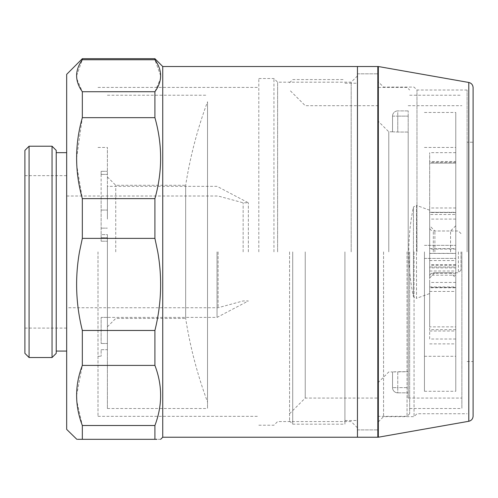 <?xml version="1.0" encoding="UTF-8"?>
<svg xmlns="http://www.w3.org/2000/svg" width="498" height="498" viewBox="0 0 498 498"><rect width="100%" height="100%" fill="white"/><g stroke="black" fill="none" stroke-linecap="round" stroke-linejoin="round"><path stroke-width="0.37" stroke-dasharray="2.49 1.87" d="M414.05 251.87L414.05 416.652L414.05 251.87M416.975 251.87L416.975 90.014L416.975 251.87M378.337 437.225L378.337 66.52M383.56 251.87L383.56 416.652L383.56 251.87M473.1 416.135L473.1 142.229L467.093 142.229L467.093 251.87L467.093 142.229M467.093 251.87L467.093 90.014L467.093 251.87M467.093 361.517L473.1 361.517L473.1 87.611M455.782 253.445L455.782 147.445L455.782 253.445L429.674 253.445L429.674 210.193L429.674 275.201L455.782 275.201L455.782 331.008L455.782 162.317L455.782 391.279L455.782 275.201M461.005 251.87L461.005 270.146L461.005 251.87M458.39 251.87L458.39 272.755L458.39 251.87M429.674 210.193L416.521 205.406L416.521 251.87L416.521 205.406L413.446 206.969L413.446 296.771L413.446 206.969A218.902 218.902 0 0 0 413.446 296.771L416.521 298.339L416.521 251.87L416.521 298.339L429.674 293.552M409.661 251.87L409.661 413.726L409.661 251.87M407.053 251.87L407.053 416.34L407.053 251.87M289.575 251.87L289.575 421.034L289.575 251.87M292.712 251.87L292.712 424.172L292.712 251.87M378.337 251.87L378.337 429.911L378.337 251.87M357.452 251.87L357.452 437.225L357.452 251.87M344.921 251.87L344.921 424.172L344.921 251.87M305.237 251.87L305.237 398.064L305.237 251.87M388.776 251.87L388.776 131.783L388.776 251.87M408.198 132.038L408.198 251.87L408.198 132.038L397.759 132.038L408.198 132.038L408.198 116.121L408.198 132.038M392.536 131.814L397.759 132.038L392.536 131.814L392.536 116.121L392.536 131.814M461.876 251.87L461.876 408.509L461.876 251.87M408.198 251.87L408.198 398.064L408.198 251.87M408.198 387.625L408.198 371.701L408.198 392.841L408.198 387.625L397.759 387.625L397.759 371.701L408.198 371.701L392.536 371.931L397.759 371.701L397.759 387.625L408.198 387.625M408.198 116.121L408.198 110.898L408.198 116.121L397.759 116.121L397.759 132.038L397.759 116.121L408.198 116.121M392.536 371.931L392.536 387.625L392.536 371.931L388.776 371.956L378.337 382.402M397.759 392.841L408.198 392.841L397.759 392.841A5.223 5.223 0 0 1 392.536 387.625A5.223 5.223 0 0 0 397.759 392.841A5.223 5.223 0 0 1 392.536 387.625A5.223 5.223 0 0 0 397.759 392.841L397.759 387.625L392.536 387.625L397.759 387.625L397.759 392.841M408.198 110.898L397.759 110.898L408.198 110.898M397.759 110.898A5.223 5.223 0 0 0 392.536 116.121A5.223 5.223 0 0 1 397.759 110.898A5.223 5.223 0 0 0 392.536 116.121A5.223 5.223 0 0 1 397.759 110.898L397.759 116.121L397.759 110.898M377.814 66.52L377.814 437.225M377.814 251.87L377.814 429.911L377.814 251.87M424.452 251.87L424.452 391.279L424.452 251.87M434.897 251.87L434.897 230.985L434.897 251.87M450.559 251.87L450.559 230.985L450.559 251.87M455.782 163.157L429.674 163.157L429.674 152.656L429.674 161.508L455.782 161.508M455.782 282.434L429.674 282.434L429.674 275.201M455.782 219.076L429.674 219.076L429.674 273.284L429.674 266.99L455.782 266.99L455.782 356.294L455.782 267.252M455.782 287.452L429.674 287.452L429.674 267.887L455.782 267.887M455.782 265.185L429.674 265.185L429.674 271.005L429.674 267.252M455.782 339.014L429.674 339.014L429.674 287.757L455.782 287.757M455.782 249.087L429.674 249.087L429.674 212.297L455.782 212.522M455.782 207.996L429.674 207.996L429.674 161.508M429.674 253.445L429.674 260.56L429.674 253.358L455.782 253.358M429.674 282.434L429.674 326.856L455.782 326.856M429.674 163.157L429.674 214.501L455.782 214.501M455.782 251.87L455.782 112.467L455.782 251.87M429.674 339.014L429.674 326.856M429.674 251.87L429.674 277.977L429.674 251.87M429.674 219.076L429.674 214.501M429.674 207.996L429.674 212.522M429.674 249.087L429.674 253.358M429.674 265.185L429.674 267.887M351.183 251.87L351.183 82.182L351.183 251.87M273.95 251.87L273.95 78.528L273.95 251.87M277.604 251.87L277.604 82.182L277.604 251.87M24.9 150.39L24.9 353.35M29.077 357.527L29.077 146.213M56.224 353.35L56.224 150.39M52.047 146.213L52.047 357.527M66.67 74.351L66.67 429.388M76.592 395.462L82.332 365.408L82.332 330.467C75.821 304.533 74.868 278.338 79.481 251.87L82.332 238.374L82.332 198.64L76.792 165.647M82.332 198.64L154.909 198.64L154.909 238.374L157.76 251.87C162.367 278.338 161.42 304.533 154.909 330.467L154.909 365.408C162.529 385.514 162.529 405.553 154.909 425.51L154.909 439.311L82.332 439.311L82.332 425.51L76.792 401.021M76.829 439.311L77.532 439.311M107.394 197.015L107.394 147.445L107.394 197.015M101.131 197.015L101.131 241.206L101.131 234.614L107.394 234.614L107.394 349.689L107.394 234.614L107.394 237.708L107.394 234.614L101.131 234.614L101.131 171.312L101.131 241.206L101.131 197.015M162.74 437.225L162.74 66.52M160.649 439.311L156.932 439.311M218.08 251.87L218.08 307.739L218.08 251.87M243.142 251.87L243.142 202.792L243.142 251.87M248.346 251.87L248.346 202.792L248.346 251.87M217.041 251.87L217.041 317.4L217.041 251.87M97.994 251.87L97.994 416.34L97.994 251.87M101.131 349.689L107.394 349.689L107.394 317.4L107.394 349.689L101.131 349.689L101.131 356.294L101.131 349.689M258.811 251.87L258.811 78.528L258.811 251.87M160.649 75.733L154.909 59.748L82.332 59.748L82.332 58.689M154.909 59.748L154.909 58.689M154.909 198.64C162.529 171.754 162.529 144.756 154.909 117.659L82.332 117.659L82.332 91.725L76.792 78.696M154.909 117.659L154.909 91.725L82.332 91.725M154.909 238.374L82.332 238.374M154.909 330.467L82.332 330.467M154.909 365.408L82.332 365.408M154.909 425.51L82.332 425.51M107.394 219.108L107.394 186.345L107.394 219.108M101.131 171.312L107.394 171.312L101.131 171.312L101.131 174.406L101.131 171.312M56.224 251.87L56.224 152.668L56.224 251.87M154.909 91.725L160.449 78.696M107.394 317.4L101.131 317.4L101.131 343.502L101.131 317.4L217.041 317.4L248.346 300.948L243.142 300.948L218.08 307.739L66.67 307.739M76.592 75.733L82.332 59.748M76.592 158.152L82.332 117.659M107.394 251.87L107.394 408.509L107.394 251.87M115.748 251.87L115.748 185.3L115.748 251.87M107.394 176.946L115.748 185.3L185.673 185.3L185.673 251.87L185.673 185.3A430.253 430.253 0 0 1 207.523 101.766L207.523 401.979L207.523 101.766M207.523 251.87L207.523 408.509L207.523 251.87M107.394 326.794L115.748 318.44L185.673 318.44L185.673 251.87L185.673 318.44A430.253 430.253 0 0 0 207.523 401.979M468.786 82.469L468.786 421.277M433.328 251.87L433.328 230.985L433.328 251.87M392.536 116.121L397.759 116.121L392.536 116.121M429.674 163.101L455.782 163.101M455.782 152.656L429.674 152.656M429.674 248.633L455.782 248.633M455.782 273.284L429.674 273.284M429.674 343.881L455.782 343.881M455.782 329.676L429.674 329.676M101.131 210.063L107.394 210.063L101.131 210.063M101.131 343.502L107.394 343.502L101.131 343.502M101.131 237.708L107.394 237.708L101.131 237.708M101.131 228.152L107.394 228.152L101.131 228.152M101.131 174.406L107.394 174.406L101.131 174.406M467.093 90.014L416.975 90.014L414.05 87.094L383.56 87.094L378.337 81.871M378.337 421.874L383.56 416.652L414.05 416.652L416.975 413.726L467.093 413.726M461.005 233.599L458.39 230.985L433.328 230.985C431.131 230.792 429.911 229.572 429.674 227.331M461.005 270.146L458.39 272.755L433.328 272.755C431.131 272.954 429.911 274.174 429.674 276.409M409.661 413.726L407.053 416.34L378.337 416.34M289.575 421.034L292.712 424.172L344.921 424.172M357.452 429.911L377.814 429.911L357.452 429.911M344.921 420.517L357.452 420.517M378.337 105.682L305.237 105.682L289.575 90.014M392.536 131.783L388.776 131.783L378.337 121.344M408.198 105.682L461.876 105.682M409.661 408.509L461.876 408.509M409.661 95.236L461.876 95.236M408.198 398.064L461.876 398.064M289.575 413.726L305.237 398.064L378.337 398.064M289.575 82.705L292.712 79.574L344.921 79.574M344.921 83.228L357.452 83.228M357.452 73.829L377.814 73.829L357.452 73.829M378.337 87.405L407.053 87.405L409.661 90.014M424.452 245.346L455.782 245.346L424.452 245.346M455.782 225.768L450.559 230.985L434.897 230.985L429.674 225.768M424.452 147.445L455.782 147.445M424.452 391.279L455.782 391.279M429.674 291.448L455.782 291.448M429.674 271.005L455.782 271.005M429.674 212.297L455.782 212.297M429.674 260.56L455.782 260.56M429.674 277.977L434.897 272.755L450.559 272.755L455.782 277.977M424.452 112.467L455.782 112.467M424.452 356.294L455.782 356.294M455.782 264.78L429.674 264.78M429.674 286.929L455.782 286.929M455.782 212.553L429.674 212.553M429.674 331.008L455.782 331.008M429.674 266.99L455.782 266.99M455.782 162.317L429.674 162.317M424.452 258.4L455.782 258.4L424.452 258.4M258.811 78.528L273.95 78.528L277.604 82.182L351.183 82.182L357.452 75.92M24.9 175.645L66.67 175.645M66.67 196.007L218.08 196.007L243.142 202.792L248.346 202.792L217.041 186.345L107.394 186.345M97.994 356.294L101.131 356.294M97.994 87.405L258.811 87.405M258.811 425.211L273.95 425.211L277.604 421.557L351.183 421.557L357.452 427.826M97.994 416.34L258.811 416.34M97.994 147.445L107.394 147.445M24.9 328.101L66.67 328.101M101.131 241.206L107.394 241.206L101.131 241.206M107.394 408.509L207.523 408.509M107.394 95.236L207.523 95.236"/><path stroke-width="0.75" d="M473.1 142.229L473.1 416.135C472.901 418.886 471.463 420.598 468.786 421.277L468.786 82.469L378.337 66.52L378.337 437.225L468.786 421.277M468.786 82.469C471.463 83.141 472.901 84.859 473.1 87.611L473.1 361.517M162.74 437.225L357.452 437.225L357.452 251.87L357.452 437.225L377.814 437.225L377.814 66.52L357.452 66.52L357.452 251.87L357.452 66.52L162.74 66.52L162.74 437.225L160.649 439.311M29.077 357.527L24.9 353.35L24.9 150.39L29.077 146.213L29.077 357.527L52.047 357.527L52.047 146.213L29.077 146.213M52.047 146.213L56.224 150.39L56.224 353.35L52.047 357.527M76.829 439.311L66.67 429.388L66.67 74.351L82.332 58.689L82.332 59.748C74.712 70.367 74.712 81.025 82.332 91.725L82.332 117.659C74.712 144.551 74.712 171.549 82.332 198.64L82.332 238.374L79.481 251.87C74.868 278.114 75.821 304.315 82.332 330.467L82.332 365.408C74.712 385.365 74.712 405.403 82.332 425.51L82.332 439.311C74.712 439.311 74.712 439.311 82.332 439.311L77.532 439.311M76.792 401.021L76.592 395.462M82.332 58.689L154.909 58.689L154.909 59.748C162.529 70.367 162.529 81.025 154.909 91.725L154.909 117.659C162.529 144.551 162.529 171.549 154.909 198.64L154.909 238.374L157.76 251.87C162.373 278.114 161.42 304.315 154.909 330.467L154.909 365.408C162.529 385.365 162.529 405.403 154.909 425.51L154.909 439.311C162.529 439.311 162.529 439.311 154.909 439.311L82.332 439.311M156.932 439.311L154.909 439.311M154.909 365.408L82.332 365.408M154.909 330.467L82.332 330.467M154.909 238.374L82.332 238.374M154.909 198.64L82.332 198.64M154.909 117.659L82.332 117.659M154.909 91.725L82.332 91.725M154.909 59.748L82.332 59.748M154.909 425.51L82.332 425.51M160.449 78.696L160.649 75.733M76.792 78.696L76.592 75.733M76.792 165.647L76.592 158.152M377.814 429.911L378.337 429.911M377.814 73.829L378.337 73.829M56.224 351.071L66.67 351.071M56.224 152.668L66.67 152.668M162.74 66.52L154.909 58.689"/></g></svg>
